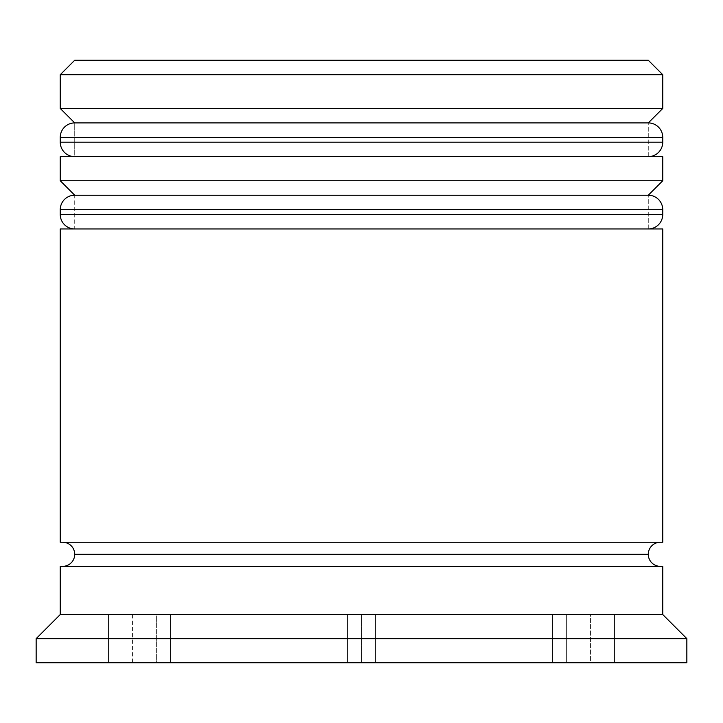 <?xml version="1.0" encoding="UTF-8"?>
<svg xmlns="http://www.w3.org/2000/svg" width="723" height="723" viewBox="0 0 723 723"><rect width="100%" height="100%" fill="white"/><g stroke="black" fill="none" stroke-linecap="round" stroke-linejoin="round"><path stroke-width="0.54" stroke-dasharray="3.62 2.71" d="M74.713 156.647L648.287 156.647L74.713 156.647L648.287 156.647L648.287 122.91L648.287 156.647L361.5 156.647L662.747 156.647L60.253 156.647L648.287 156.647L74.713 156.647L74.713 122.91L648.287 122.91L74.713 122.91L648.287 122.91L74.713 122.91L74.713 156.647M662.747 142.187L60.253 142.187L662.747 142.187M60.253 137.37L662.747 137.37L60.253 137.37M74.713 228.947L648.287 228.947L74.713 228.947L648.287 228.947L648.287 195.21L648.287 228.947L60.253 228.947L662.747 228.947L74.713 228.947L648.287 228.947L74.713 228.947L74.713 195.21L648.287 195.21L74.713 195.21L648.287 195.21L74.713 195.21L74.713 228.947M662.747 214.487L60.253 214.487L662.747 214.487M60.253 209.67L662.747 209.67L60.253 209.67M660.343 566.353L60.253 566.353L660.343 566.353M648.287 554.297L74.713 554.297L648.287 554.297M660.343 542.25L60.253 542.25L660.343 542.25M566.353 662.747L566.353 614.55L590.447 614.55L590.447 662.747L566.353 662.747L590.447 662.747L590.447 614.55L566.353 614.55L566.353 662.747L590.447 662.747L566.353 662.747L566.353 614.55L584.347 614.55L566.353 614.55L566.353 662.747M552.471 614.55L375.373 614.55L375.373 662.747L552.471 662.747L552.471 614.55L552.471 662.747L375.373 662.747L375.373 614.55L552.471 614.55L375.373 614.55L552.471 614.55L375.373 614.55L552.471 614.55L375.373 614.55L375.373 662.747L552.471 662.747L375.373 662.747L552.471 662.747L375.373 662.747L552.471 662.747L552.471 614.55L552.471 662.747L375.373 662.747L375.373 614.55L552.471 614.55M170.529 614.55L347.627 614.55L347.627 662.747L170.529 662.747L170.529 614.55L170.529 662.747L347.627 662.747L170.529 662.747L347.627 662.747L347.627 614.55L170.529 614.55L347.627 614.55L170.529 614.55L347.627 614.55L170.529 614.55L347.627 614.55L347.627 662.747L170.529 662.747L347.627 662.747L170.529 662.747L170.529 614.55L170.529 662.747L347.627 662.747L347.627 614.55L170.529 614.55M156.647 614.55L132.553 614.55L156.647 614.55L156.647 662.747L156.647 614.55L132.553 614.55L156.647 614.55L156.647 662.747L132.553 662.747L156.647 662.747L132.553 662.747L156.647 662.747L156.647 614.55M648.287 60.253L74.713 60.253L648.287 60.253M36.15 662.747L686.85 662.747L36.15 662.747M614.55 662.747L108.45 662.747L614.55 662.747L614.55 614.55L614.55 662.747L361.5 662.747L361.5 614.55L614.55 614.55L614.55 662.747L614.55 614.55L361.5 614.55L361.5 662.747L108.45 662.747L108.45 614.55L361.5 614.55L108.45 614.55L108.45 662.747L108.45 614.55L108.45 662.747L361.5 662.747L361.5 614.55L361.5 662.747L614.55 662.747M36.15 638.653L686.85 638.653L36.15 638.653M662.747 614.55L60.253 614.55L662.747 614.55M662.747 180.75L60.253 180.75L662.747 180.75M662.747 108.45L60.253 108.45L662.747 108.45M60.253 74.713L662.747 74.713L60.253 74.713M614.55 614.55L108.45 614.55L614.55 614.55M590.447 614.55L584.347 614.55L590.447 614.55M132.553 614.55L132.553 662.747"/><path stroke-width="1.08" d="M648.287 122.91L74.713 122.91A14.46 14.46 0 0 0 60.253 137.37L662.747 137.37A14.46 14.46 0 0 0 648.287 122.91L74.713 122.91L648.287 122.91A14.46 14.46 0 0 1 662.747 137.37L60.253 137.37L60.253 142.187A14.46 14.46 0 0 0 74.713 156.647A14.46 14.46 0 0 1 60.253 142.187L662.747 142.187L60.253 142.187L60.253 137.37A14.46 14.46 0 0 1 74.713 122.91L60.253 108.45L74.713 122.91L648.287 122.91L662.747 108.45L60.253 108.45L662.747 108.45L662.747 74.713L648.287 60.253L74.713 60.253L60.253 74.713L662.747 74.713L60.253 74.713L60.253 108.45L60.253 74.713L74.713 60.253L648.287 60.253L662.747 74.713L662.747 108.45L648.287 122.91M648.287 156.647A14.46 14.46 0 0 0 662.747 142.187L662.747 137.37L662.747 142.187A14.46 14.46 0 0 1 648.287 156.647M648.287 195.21L74.713 195.21A14.46 14.46 0 0 0 60.253 209.67L662.747 209.67A14.46 14.46 0 0 0 648.287 195.21L74.713 195.21L648.287 195.21A14.46 14.46 0 0 1 662.747 209.67L60.253 209.67L60.253 214.487A14.46 14.46 0 0 0 74.713 228.947A14.46 14.46 0 0 1 60.253 214.487L662.747 214.487L60.253 214.487L60.253 209.67A14.46 14.46 0 0 1 74.713 195.21L60.253 180.75L74.713 195.21L648.287 195.21L662.747 180.75L60.253 180.75L662.747 180.75L662.747 156.647L60.253 156.647L60.253 180.75L60.253 156.647L662.747 156.647L662.747 180.75L648.287 195.21M648.287 228.947A14.46 14.46 0 0 0 662.747 214.487L662.747 209.67L662.747 214.487A14.46 14.46 0 0 1 648.287 228.947M660.343 542.25A12.047 12.047 0 0 0 648.287 554.297L74.713 554.297A12.047 12.047 0 0 0 62.657 542.25A12.047 12.047 0 0 1 74.713 554.297A12.047 12.047 0 0 1 62.657 566.353A12.047 12.047 0 0 0 74.713 554.297L648.287 554.297A12.047 12.047 0 0 0 660.343 566.353M686.85 638.653L662.747 614.55L60.253 614.55L36.15 638.653L686.85 638.653L36.15 638.653L36.15 662.747L686.85 662.747L686.85 638.653L686.85 662.747L36.15 662.747L36.15 638.653L60.253 614.55L662.747 614.55L662.747 566.353L60.253 566.353L60.253 614.55L60.253 566.353L662.747 566.353L662.747 614.55L686.85 638.653M662.747 542.25L662.747 228.947L60.253 228.947L60.253 542.25L662.747 542.25L60.253 542.25L60.253 228.947L662.747 228.947L662.747 542.25"/></g></svg>
